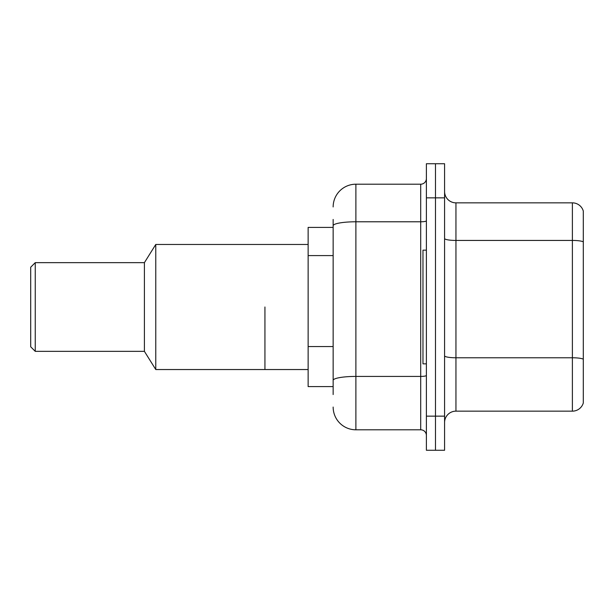<?xml version="1.0" encoding="UTF-8"?>
<svg xmlns="http://www.w3.org/2000/svg" width="614" height="614" viewBox="0 0 614 614"><rect width="100%" height="100%" fill="white"/><g stroke="black" fill="none" stroke-linecap="round" stroke-linejoin="round"><path stroke-width="0.92" d="M333.149 247.634L333.149 225.729L333.149 227.41L308.136 227.41L308.136 386.59L333.149 386.59M333.149 394.549L333.149 219.451M426.392 416.154L426.392 450.269L435.487 450.269L435.487 416.154L435.487 450.269L444.582 450.269L444.582 416.154L435.487 416.154L435.487 197.846L435.487 416.154L426.392 416.154L426.392 197.846L435.487 197.846L435.487 163.731L435.487 197.846L444.582 197.846L444.582 416.154M444.582 197.846L444.582 163.731L426.392 163.731L426.392 197.846M333.149 206.941A22.741 22.741 0 0 1 355.89 184.2L355.89 429.8L420.705 429.8L420.705 184.2A5.687 5.687 0 0 0 426.392 178.513M355.89 184.2L420.705 184.2M333.149 384.318L333.149 354.516M426.392 435.487A5.687 5.687 0 0 0 420.705 429.8M355.89 429.8A22.741 22.741 0 0 1 333.149 407.059M444.582 422.524A11.367 11.367 0 0 1 455.949 411.15L572.386 411.15L572.386 202.85L455.949 202.85A11.367 11.367 0 0 1 444.582 191.476A11.367 11.367 0 0 0 455.949 202.85L455.949 411.15M583.3 211.032A11.367 11.367 0 0 0 572.386 202.85A11.367 11.367 0 0 1 583.3 211.032L583.3 402.968A11.367 11.367 0 0 1 572.386 411.15M583.3 242.008L583.3 365.668M426.392 250.151L422.977 250.151L422.977 363.849L426.392 363.849M264.933 307L264.933 369.536L264.933 307M308.136 244.464L155.772 244.464L155.772 369.536L308.136 369.536M155.772 244.464L144.405 262.654L144.405 351.346L155.772 369.536M144.405 262.654L35.251 262.654L35.251 351.346L144.405 351.346M35.251 262.654L30.7 267.205L30.7 346.795L35.251 351.346M333.149 255.593L308.136 255.593M333.149 346.557L308.136 346.557M426.392 375.43A5.687 0.99 0 0 1 420.705 376.42L355.89 376.42A22.741 3.953 180 0 0 333.149 380.373M333.149 225.729A22.741 3.953 180 0 1 355.89 221.784L420.705 221.784A5.687 0.99 0 0 0 426.392 220.794M583.3 241.855A11.367 1.972 180 0 0 572.386 240.435L455.949 240.435A11.367 1.972 -0 0 1 444.582 238.455M583.3 359.198A11.367 1.972 180 0 0 572.386 357.77L455.949 357.77A11.367 1.972 0 0 1 444.582 355.798"/></g></svg>
